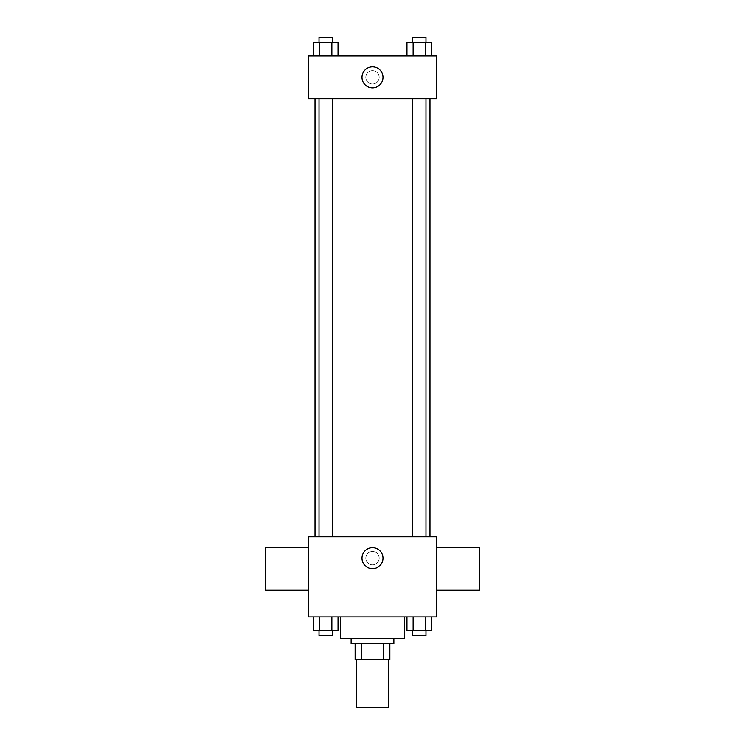 <?xml version="1.0" encoding="UTF-8"?>
<svg xmlns="http://www.w3.org/2000/svg" width="745" height="745" viewBox="0 0 745 745"><rect width="100%" height="100%" fill="white"/><g stroke="black" fill="none" stroke-linecap="round" stroke-linejoin="round"><path stroke-width="0.56" stroke-dasharray="3.73 2.79" d="M388.527 707.75L356.473 707.75M388.527 659.67L356.473 659.67L388.527 659.67M361.26 659.67L355.132 659.67L355.132 643.643L361.26 643.643L361.26 659.67L389.868 659.67M383.74 643.643L361.26 643.643L383.74 643.643L383.74 659.67M361.26 643.643L355.132 643.643M351.128 643.643L393.872 643.643M372.5 638.297L351.128 638.297L372.5 638.297M404.554 638.297L340.446 638.297M404.554 616.925L340.446 616.925L404.554 616.925M313.356 616.925L313.356 630.279L319.531 630.279L313.356 630.279L319.531 630.279L319.531 616.925L331.87 616.925L313.356 616.925L338.034 616.925L319.531 616.925L319.531 630.279L338.034 630.279L331.87 630.279L338.034 630.279L338.034 616.925L331.87 616.925L338.034 616.925L331.87 616.925L331.87 630.279L319.531 630.279L331.87 630.279L331.87 616.925L338.034 616.925L319.531 616.925L338.034 616.925M308.393 616.925L436.607 616.925L436.607 536.782L308.393 536.782L308.393 616.925M406.966 616.925L406.966 630.279L413.13 630.279L406.966 630.279L413.13 630.279L413.13 616.925L425.469 616.925L406.966 616.925L431.644 616.925L413.13 616.925L413.13 630.279L431.644 630.279L425.469 630.279L431.644 630.279L431.644 616.925L425.469 616.925L431.644 616.925L425.469 616.925L425.469 630.279L413.13 630.279L425.469 630.279L425.469 616.925L431.644 616.925L413.13 616.925L431.644 616.925M379.177 558.154A6.677 6.677 0 0 0 369.157 552.371A6.677 6.677 0 0 0 369.157 563.937A6.677 6.677 0 0 0 379.177 558.154A6.677 6.677 0 0 0 369.157 552.371A6.677 6.677 0 0 0 369.157 563.937A6.677 6.677 0 0 0 379.177 558.154M429.986 536.782L315.014 536.782L429.986 536.782M332.372 536.782L319.018 536.782L332.372 536.782L319.018 536.782L332.372 536.782L332.372 98.694L319.018 98.694L332.372 98.694M425.982 536.782L412.628 536.782L425.982 536.782L412.628 536.782L425.982 536.782L425.982 98.694L412.628 98.694L425.982 98.694M308.393 590.208L308.393 547.473L308.393 590.208M436.607 547.473L436.607 590.208L436.607 547.473M479.352 547.473L479.352 590.208M265.648 590.208L265.648 547.473M383.005 558.154A10.505 10.505 0 0 1 367.248 567.252A10.505 10.505 0 0 1 367.248 549.056A10.505 10.505 0 0 1 383.005 558.154M429.986 98.694L315.014 98.694L429.986 98.694M308.393 98.694L436.607 98.694L436.607 55.95L308.393 55.95L308.393 98.694M379.177 77.322A6.677 6.677 0 0 0 369.157 71.539A6.677 6.677 0 0 0 369.157 83.105A6.677 6.677 0 0 0 379.177 77.322A6.677 6.677 0 0 0 369.157 71.539A6.677 6.677 0 0 0 369.157 83.105A6.677 6.677 0 0 0 379.177 77.322M313.356 55.95L313.356 42.595L319.531 42.595L319.531 55.95L313.356 55.95L338.034 55.95L313.356 55.95L338.034 55.95L313.356 55.95L338.034 55.95L313.356 55.95L319.531 55.95L319.531 42.595L338.034 42.595L331.87 42.595L331.87 55.95L331.87 42.595L313.356 42.595L338.034 42.595L338.034 55.95M406.966 55.95L406.966 42.595L413.13 42.595L413.13 55.95L406.966 55.95L431.644 55.95L406.966 55.95L431.644 55.95L406.966 55.95L431.644 55.95L406.966 55.95L413.13 55.95L413.13 42.595L431.644 42.595L425.469 42.595L425.469 55.95L425.469 42.595L406.966 42.595L431.644 42.595L431.644 55.95M308.393 83.999L308.393 70.645L308.393 83.999M436.607 70.645L436.607 83.999L436.607 70.645M383.005 77.322A10.505 10.505 0 0 1 367.248 86.42A10.505 10.505 0 0 1 367.248 68.223A10.505 10.505 0 0 1 383.005 77.322M425.982 42.595L412.628 42.595L425.982 42.595L412.628 42.595L425.982 42.595L425.982 37.25L412.628 37.25L425.982 37.25L412.628 37.25L412.628 42.595M332.372 42.595L319.018 42.595L332.372 42.595L319.018 42.595L332.372 42.595L332.372 37.25L319.018 37.25L332.372 37.25L319.018 37.25L319.018 42.595M425.469 42.595L425.469 55.95M413.13 42.595L413.13 55.95M331.87 42.595L331.87 55.95M319.531 42.595L319.531 55.95M425.982 630.279L412.628 630.279L425.982 630.279L412.628 630.279L425.982 630.279L425.982 635.625L412.628 635.625L425.982 635.625L412.628 635.625L412.628 630.279M332.372 630.279L319.018 630.279L332.372 630.279L319.018 630.279L332.372 630.279L332.372 635.625L319.018 635.625L332.372 635.625L319.018 635.625L319.018 630.279M425.469 616.925L425.469 630.279M413.13 616.925L413.13 630.279M331.87 616.925L331.87 630.279M319.531 616.925L319.531 630.279M319.018 98.694L319.018 536.782M412.628 98.694L412.628 536.782"/><path stroke-width="1.12" d="M356.473 659.67L356.473 707.75L388.527 707.75L388.527 659.67M383.74 643.643L383.74 659.67L355.132 659.67L355.132 643.643M383.74 659.67L389.868 659.67L389.868 643.643L389.868 659.67M393.872 638.297L393.872 643.643L351.128 643.643L351.128 638.297M361.26 643.643L361.26 659.67M340.446 616.925L340.446 638.297L404.554 638.297L404.554 616.925M436.607 616.925L308.393 616.925L308.393 536.782L436.607 536.782L436.607 616.925M383.005 558.154A10.505 10.505 0 0 1 367.248 567.252A10.505 10.505 0 0 1 367.248 549.056A10.505 10.505 0 0 1 383.005 558.154M436.607 590.208L479.352 590.208L479.352 547.473L436.607 547.473M308.393 547.473L265.648 547.473L265.648 590.208L308.393 590.208M429.986 98.694L429.986 536.782M412.628 536.782L412.628 98.694M332.372 98.694L332.372 536.782M436.607 98.694L308.393 98.694L308.393 55.95L436.607 55.95L436.607 98.694M383.005 77.322A10.505 10.505 0 0 1 367.248 86.42A10.505 10.505 0 0 1 367.248 68.223A10.505 10.505 0 0 1 383.005 77.322M431.644 55.95L431.644 42.595L406.966 42.595L406.966 55.95M425.469 42.595L425.469 55.95M413.13 42.595L413.13 55.95M412.628 42.595L412.628 37.25L425.982 37.25L425.982 42.595M338.034 55.95L338.034 42.595L313.356 42.595L313.356 55.95M331.87 42.595L331.87 55.95M319.531 42.595L319.531 55.95M319.018 42.595L319.018 37.25L332.372 37.25L332.372 42.595M431.644 616.925L431.644 630.279L406.966 630.279L406.966 616.925M425.469 616.925L425.469 630.279M413.13 616.925L413.13 630.279M425.982 630.279L425.982 635.625L412.628 635.625L412.628 630.279M338.034 616.925L338.034 630.279L313.356 630.279L313.356 616.925M331.87 616.925L331.87 630.279M319.531 616.925L319.531 630.279M332.372 630.279L332.372 635.625L319.018 635.625L319.018 630.279M315.014 98.694L315.014 536.782M425.982 536.782L425.982 98.694M319.018 98.694L319.018 536.782"/></g></svg>
